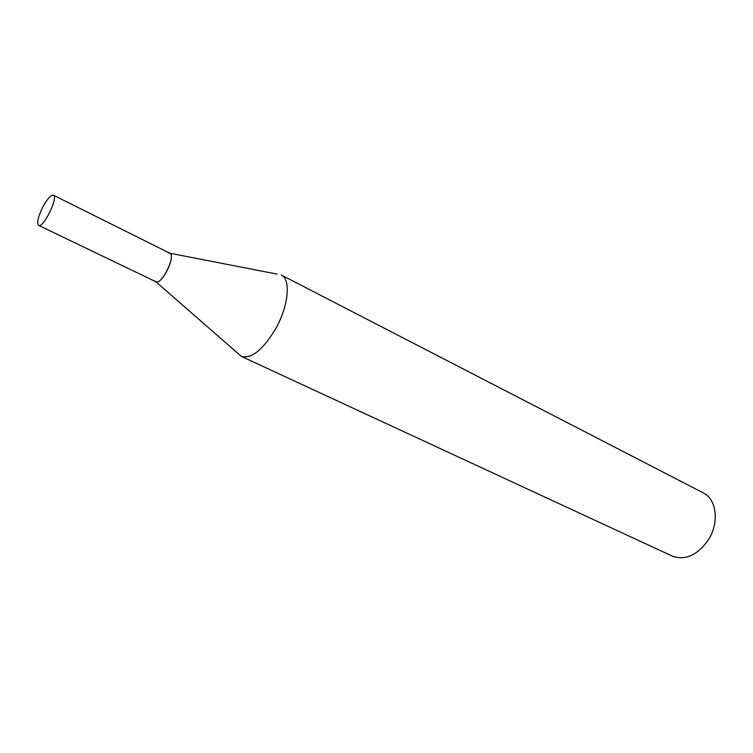 <?xml version="1.0" encoding="UTF-8"?>
<svg xmlns="http://www.w3.org/2000/svg" width="753" height="753" viewBox="0 0 753 753"><rect width="100%" height="100%" fill="white"/><g stroke="black" fill="none" stroke-linecap="round" stroke-linejoin="round"><path stroke-width="1.13" d="M241.374 356.395L672.269 556.119C685.71 560.759 697.909 555.083 708.855 539.082C719.473 521.904 716.385 499.013 703.236 492.857L281.227 274.986C290.997 279.165 288.672 305.577 275.89 328.364C263.079 349.759 251.568 359.106 241.374 356.395L155.843 281.735M168.616 252.989C178.395 251.963 160.116 289.293 154.93 280.944M53.388 195.196L169.745 253.187C176.39 255.559 161.726 285.5 155.777 281.707L38.619 225.363C36.633 222.935 38.064 216.742 42.902 206.802C47.364 198.717 50.856 194.848 53.388 195.196C58.743 196.862 43.222 228.583 38.619 225.363M169.802 253.215L276.916 274.073"/></g></svg>

